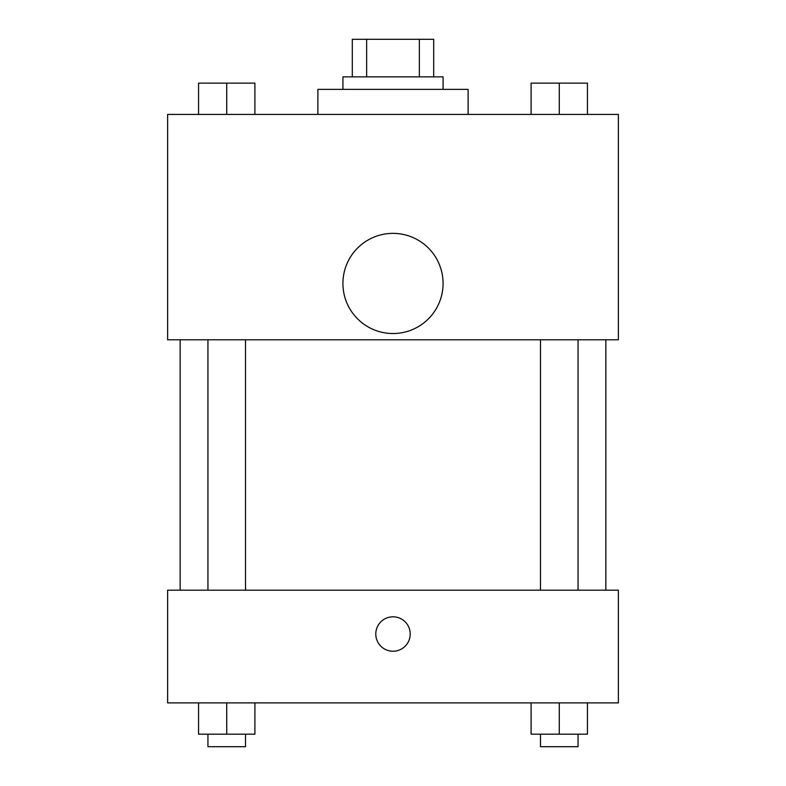 <?xml version="1.0" encoding="UTF-8"?>
<svg xmlns="http://www.w3.org/2000/svg" width="786" height="786" viewBox="0 0 786 786"><rect width="100%" height="100%" fill="white"/><g stroke="black" fill="none" stroke-linecap="round" stroke-linejoin="round"><path stroke-width="1.18" d="M366.649 76.861L366.649 39.3L352.305 39.3L352.305 76.861L352.305 39.3M366.649 39.3L433.695 39.3L433.695 76.861M419.351 76.861L419.351 39.3M342.922 89.378L342.922 76.861L443.078 76.861L443.078 89.378M468.122 114.422L468.122 89.378L317.878 89.378L317.878 114.422M167.634 114.422L618.366 114.422L618.366 339.788L167.634 339.788L167.634 114.422M393 333.529A50.078 50.078 0 0 1 349.632 258.407A50.078 50.078 0 0 1 436.368 258.407A50.078 50.078 0 0 1 393 333.529M167.634 590.198L618.366 590.198L618.366 702.88L167.634 702.88L167.634 590.198M393 651.23A17.213 17.213 0 0 1 378.095 625.41A17.213 17.213 0 0 1 407.905 625.41A17.213 17.213 0 0 1 393 651.23M531.1 702.88L531.1 734.183L587.437 734.183L587.437 702.88L587.437 734.183M559.268 734.183L559.268 702.88M578.054 734.183L578.054 746.7L540.493 746.7L540.493 734.183M198.563 702.88L198.563 734.183L254.9 734.183L254.9 702.88L254.9 734.183M226.732 734.183L226.732 702.88M245.507 734.183L245.507 746.7L207.946 746.7L207.946 734.183M531.1 114.422L531.1 83.12L587.437 83.12L587.437 114.422L587.437 83.12M559.268 114.422L559.268 83.12M578.054 83.12L540.493 83.12M198.563 114.422L198.563 83.12L254.9 83.12L254.9 114.422L254.9 83.12M226.732 114.422L226.732 83.12M245.507 83.12L207.946 83.12M605.849 590.198L605.849 339.788M180.151 590.198L180.151 339.788M540.493 339.788L540.493 590.198M578.054 339.788L578.054 590.198M245.507 590.198L245.507 339.788M207.946 590.198L207.946 339.788"/></g></svg>

